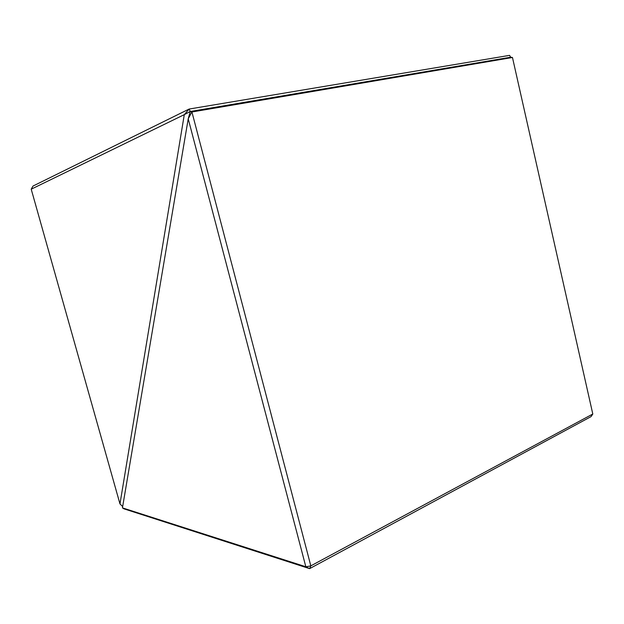 <?xml version="1.0" encoding="UTF-8"?>
<svg xmlns="http://www.w3.org/2000/svg" width="624" height="624" viewBox="0 0 624 624"><rect width="100%" height="100%" fill="white"/><g stroke="black" fill="none" stroke-linecap="round" stroke-linejoin="round"><path stroke-width="0.94" d="M122.663 506.548L119.972 503.919L184.291 114.644L190.289 111.439L188.23 118.786L191.849 111.977L190.343 111.501L510.689 57.213L512.468 57.494L191.927 111.985L310.83 565.867L592.8 414.016L512.468 57.494M592.8 414.032L591.045 416.621L309.629 568.636L123.989 508.841L122.444 507.874L305.838 566.756L188.222 118.817L122.444 507.874M310.83 565.867L309.613 568.628L305.838 566.756M305.893 566.779L310.791 565.906M190.359 111.485L510.689 57.213L509.558 55.364L189.134 109.044L184.314 114.629M190.289 111.439L189.111 109.099M189.134 109.044L33.033 186.038L31.208 189.173L119.972 503.919M184.291 114.644L31.2 189.197"/></g></svg>

